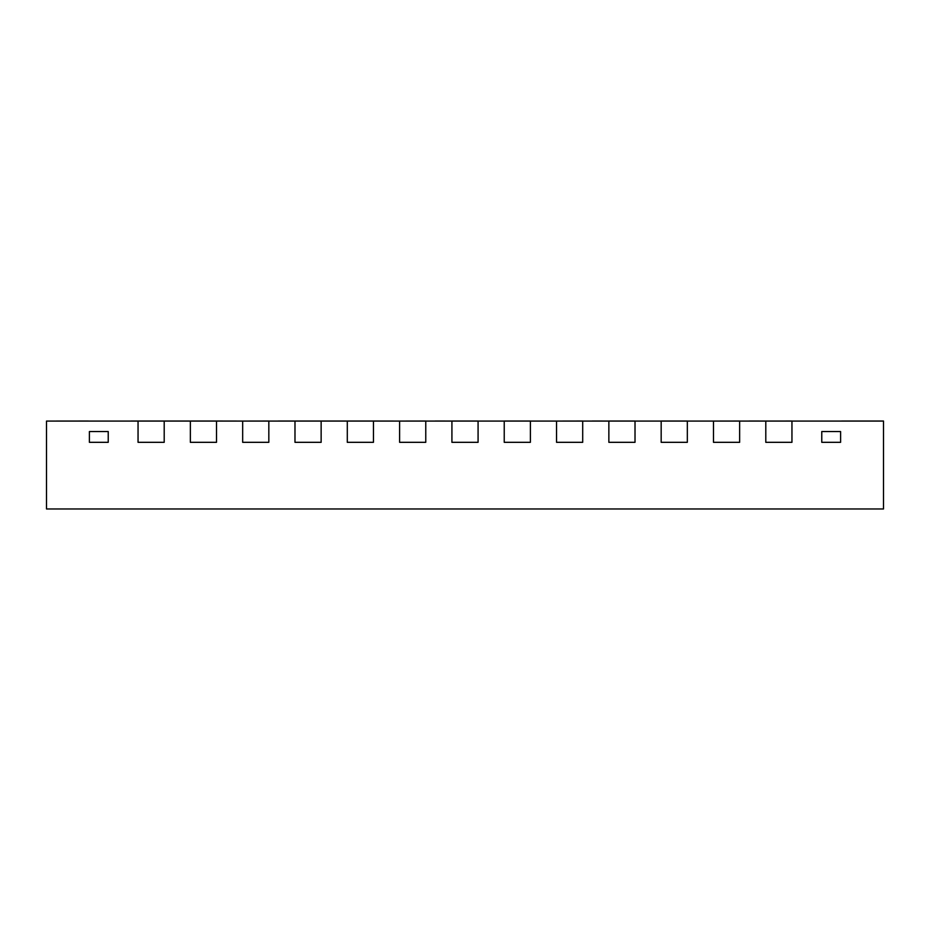 <?xml version="1.0" encoding="UTF-8"?>
<svg xmlns="http://www.w3.org/2000/svg" width="930" height="930" viewBox="0 0 930 930"><rect width="100%" height="100%" fill="white"/><g stroke="black" fill="none" stroke-linecap="round" stroke-linejoin="round"><path stroke-width="1.4" d="M451.922 442.32L451.922 421.081L425.766 421.081L425.766 442.32L399.609 442.32L399.609 421.081L373.453 421.081L373.453 442.32L347.297 442.32L347.297 421.081L321.141 421.081L321.141 442.32L294.984 442.32L294.984 421.081L268.828 421.081L268.828 442.32L242.672 442.32L242.672 421.081L216.516 421.081L216.516 442.32L190.359 442.32L190.359 421.081L164.203 421.081L164.203 442.32L138.047 442.32L138.047 421.081L46.5 421.081L138.047 421.081L138.047 442.32L138.047 421.081L130.932 421.034L190.359 421.081L190.359 442.32L190.359 421.034L242.672 421.081L242.672 442.32L242.672 421.081L216.516 421.034L216.516 442.32L190.359 442.32L190.359 421.081L216.516 421.081L216.516 442.32L216.516 421.081L180.943 421.034L164.203 421.034L164.203 442.32L138.047 442.32L138.047 421.081L164.203 421.081L164.203 442.32L164.203 421.081L138.047 421.081L294.984 421.081L294.984 442.32L294.984 421.081L278.244 421.034L347.297 421.081L347.297 442.32L347.297 421.034L399.609 421.081L399.609 442.32L399.609 421.081L373.453 421.034L373.453 442.32L347.297 442.32L347.297 421.081L373.453 421.081L373.453 442.32L373.453 421.081L337.881 421.034L321.141 421.034L321.141 442.32L294.984 442.32L294.984 421.081L321.141 421.081L321.141 442.32L321.141 421.081L294.984 421.081L451.922 421.081L451.922 442.32L451.922 421.081L435.182 421.034L478.078 421.081L478.078 442.32L451.922 442.32L451.922 421.081L504.234 421.081L478.078 421.081L478.078 442.32L451.922 442.32L478.078 442.32L478.078 421.081L478.078 442.32L451.922 442.32M504.234 442.32L504.234 421.034L530.391 421.081L530.391 442.32L504.234 442.32L504.234 421.081L556.547 421.081L530.391 421.081L530.391 442.32L504.234 442.32L530.391 442.32L530.391 421.081L530.391 442.32L504.234 442.32M556.547 442.32L556.547 421.081L556.547 442.32L556.547 421.081L451.922 421.081L582.703 421.081L582.703 442.32L556.547 442.32L556.547 421.081L608.859 421.081L582.703 421.081L582.703 442.32L556.547 442.32L582.703 442.32L582.703 421.081L582.703 442.32L556.547 442.32M608.859 442.32L608.859 421.081L608.859 442.32L608.859 421.081L592.119 421.034L635.016 421.081L635.016 442.32L608.859 442.32L608.859 421.081L661.172 421.081L635.016 421.081L635.016 442.32L608.859 442.32L635.016 442.32L635.016 421.081L635.016 442.32L608.859 442.32M661.172 442.32L661.172 421.034L687.328 421.081L687.328 442.32L661.172 442.32L661.172 421.081L713.484 421.081L687.328 421.081L687.328 442.32L661.172 442.32L687.328 442.32L687.328 421.081L687.328 442.32L661.172 442.32M713.484 442.32L713.484 421.081L713.484 442.32L713.484 421.081L608.859 421.081L739.641 421.081L739.641 442.32L713.484 442.32L713.484 421.081L765.797 421.081L739.641 421.081L739.641 442.32L713.484 442.32L739.641 442.32L739.641 421.081L739.641 442.32L713.484 442.32M765.797 442.32L765.797 421.081L765.797 442.32L765.797 421.081L749.057 421.034L791.953 421.081L791.953 442.32L765.797 442.32L765.797 421.081L883.5 421.081L791.953 421.081L791.953 442.32L765.797 442.32L791.953 442.32L791.953 421.081L791.953 442.32L765.797 442.32M89.396 431.543L108.229 431.543L108.229 442.32L108.229 431.543L89.396 431.543L89.396 442.32L89.396 431.543L108.229 431.543L89.396 431.543L89.396 442.32L108.229 442.32L89.396 442.32L108.229 442.32L89.396 442.32L89.396 431.543M821.771 431.543L840.604 431.543L840.604 442.32L840.604 431.543L821.771 431.543L821.771 442.32L821.771 431.543L840.604 431.543L821.771 431.543L821.771 442.32L840.604 442.32L821.771 442.32L840.604 442.32L821.771 442.32L821.771 431.543M46.5 508.966L883.5 508.966L883.5 421.081L883.5 508.966L46.5 508.966L46.5 421.081L46.5 508.966M425.766 421.081L425.766 442.32L399.609 442.32L399.609 421.081L425.766 421.081L425.766 442.32L425.766 421.081L399.609 421.081L425.766 421.034M268.828 421.081L268.828 442.32L242.672 442.32L242.672 421.081L268.828 421.081L268.828 442.32L268.828 421.081L242.672 421.081L268.828 421.034M190.359 442.32L216.516 442.32L190.359 442.32M242.672 442.32L268.828 442.32L242.672 442.32M138.047 442.32L164.203 442.32L138.047 442.32M294.984 442.32L321.141 442.32L294.984 442.32M347.297 442.32L373.453 442.32L347.297 442.32M399.609 442.32L425.766 442.32L399.609 442.32M739.641 421.081L713.484 421.081L739.641 421.034M791.953 421.081L765.797 421.081L791.953 421.034M840.604 442.32L840.604 431.543L840.604 442.32M108.229 442.32L108.229 431.543L108.229 442.32M582.703 421.081L556.547 421.081L582.703 421.034M88.35 421.034L46.5 421.081L88.35 421.034M687.328 421.034L661.172 421.034L687.328 421.034M635.016 421.034L608.859 421.034L635.016 421.034M530.391 421.034L504.234 421.034L530.391 421.034M478.078 421.034L451.922 421.034L478.078 421.034M373.453 421.034L347.297 421.034L373.453 421.034M321.141 421.034L294.984 421.034L321.141 421.034M216.516 421.034L190.359 421.034L216.516 421.034M164.203 421.034L138.047 421.034L164.203 421.034M841.65 421.081L883.5 421.034L841.65 421.034"/></g></svg>
